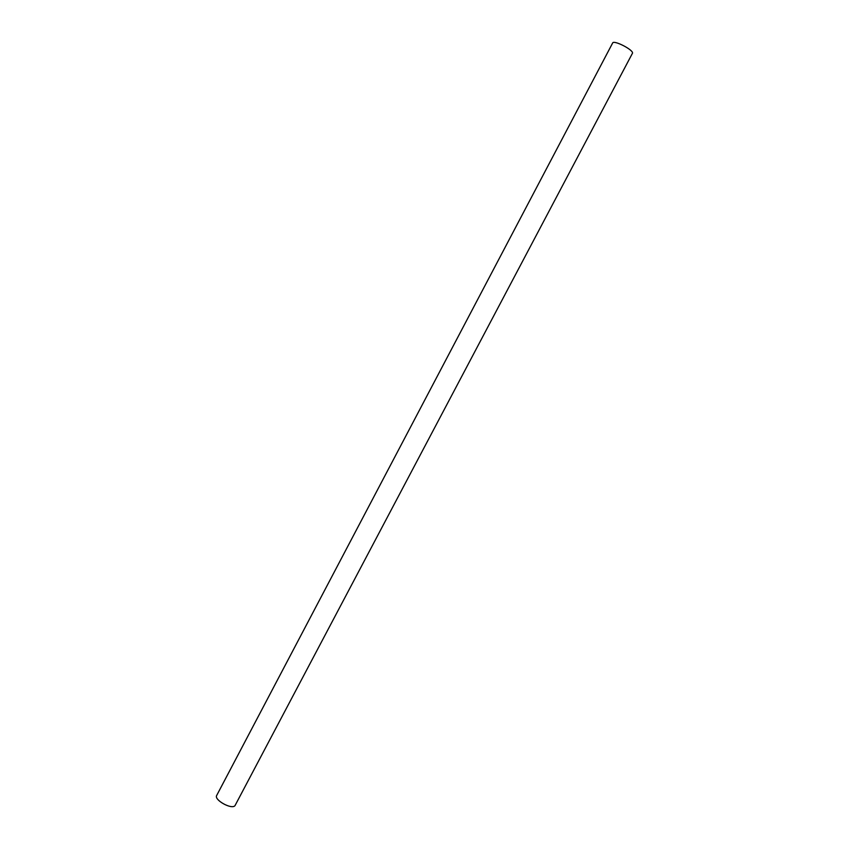 <?xml version="1.0" encoding="UTF-8"?>
<svg xmlns="http://www.w3.org/2000/svg" width="849" height="849" viewBox="0 0 849 849"><rect width="100%" height="100%" fill="white"/><g stroke="black" fill="none" stroke-linecap="round" stroke-linejoin="round"><path stroke-width="1.27" d="M216.697 795.449C213.725 799.854 231.798 809.925 235.003 805.637L632.526 53.126C633.301 49.751 613.668 39.744 612.649 42.991L216.697 795.449"/></g></svg>
